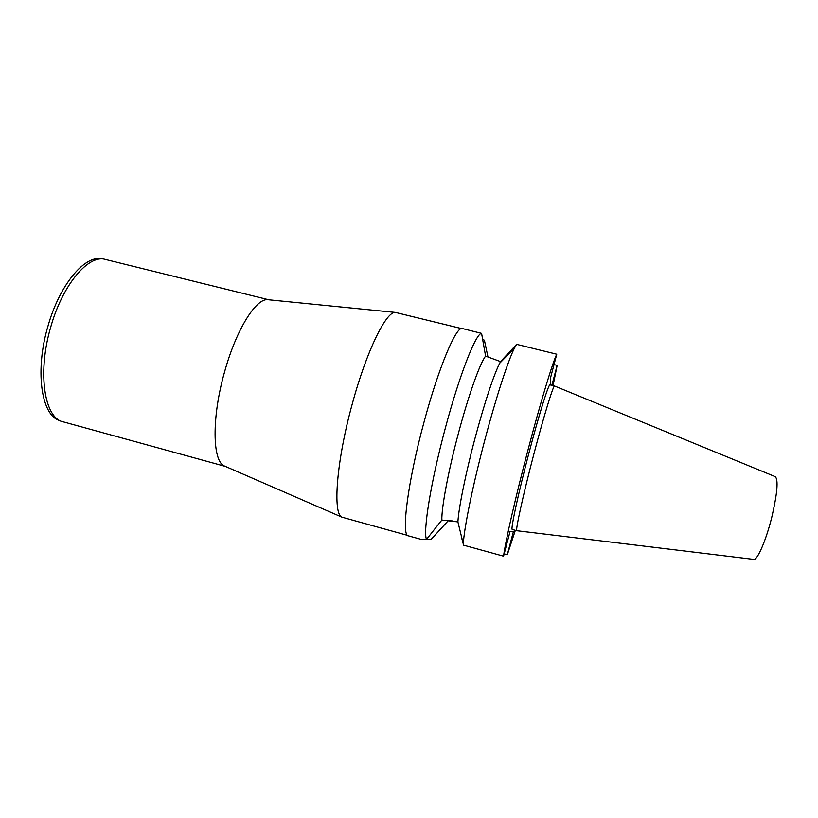 <?xml version="1.0" encoding="UTF-8"?>
<svg xmlns="http://www.w3.org/2000/svg" width="818" height="818" viewBox="0 0 818 818"><rect width="100%" height="100%" fill="white"/><g stroke="black" fill="none" stroke-linecap="round" stroke-linejoin="round"><path stroke-width="1.23" d="M516.874 530.729L512.293 529.481C510.309 530.371 518.244 493.418 529.185 452.068C539.226 413.847 548.745 383.489 550.013 384.869L554.614 386.014C553.489 384.675 544.103 415.084 534.062 453.336C523.131 494.716 515.043 531.659 516.874 530.729L753.623 559.369C757.131 560.851 765.985 540.698 771.742 517.354C777.366 493.244 778.521 479.675 775.198 476.638L554.665 386.055M101.493 258.754L100.358 258.631C83.385 256.504 59.315 285.85 48.006 326.004C35.031 369.46 40.951 413.335 58.262 420.063L59.305 420.513M268.836 299.797L103.293 258.938C86.33 256.801 62.209 286.331 50.839 326.709C37.802 370.421 43.661 414.511 60.972 421.229L225.39 466.413M225.195 466.332L224.439 466.004C212.353 461.516 211.555 417.436 224.582 371.883C236.136 329.828 256.024 298.12 267.813 299.695L268.631 299.777M461.495 328.57L395.442 312.435C386.352 310.901 366.546 351.014 352.292 403.847C336.423 461.158 332.507 514.236 342.036 517.211L407.569 535.391M481.587 333.386L485.595 356.116L500.555 361.597L516.587 344.337L514.41 348.182C508.172 360.431 496.24 396.924 485.258 438.376C473.009 484.256 463.857 529.113 463.315 544.113L457.896 521.904L441.843 520.054L426.495 539.42C422.855 531.516 430.963 481.321 445.36 428.008C459.583 374.532 476.015 332.987 481.587 333.386L462.426 328.56C456.485 325.411 438.693 367.129 423.928 422.446C407.63 482.375 400.973 536.097 408.376 535.862L422.027 539.624L425.258 539.451M487.988 357.139L484.44 340.349L482.528 338.816M426.526 539.379L431.311 539.195L448.223 520.729L452.712 520.954M426.495 539.42L422.027 539.624M485.595 356.116C480.125 362.834 468.612 394.961 458.571 432.722C448.448 470.401 441.475 507.528 441.843 520.054M457.896 521.904C458.694 507.784 465.851 472.538 475.33 437.088C485.146 400.932 493.254 376.321 499.655 363.264L500.555 361.597M515.34 530.309L507.303 554.727L513.428 531.485L510.084 531.383L503.561 556.179L463.274 545.095M503.561 556.179C505.227 542.365 515.626 496.751 528.111 449.511C540.565 402.17 552.733 362.067 556.751 354.225L516.587 344.337M550.872 385.084L550.33 378.591L556.751 354.225M551.894 385.339L557.15 365.37L553.06 385.626M504.164 553.858L507.303 554.727M557.15 365.37L554.021 364.593M506.567 356.198L506.976 354.644M100.358 258.631L103.293 258.938M58.262 420.063L60.972 421.229M267.813 299.695L395.442 312.435M224.439 466.004L342.036 517.211M461.27 536.547L463.315 544.113M499.655 363.264L514.41 348.182"/></g></svg>

